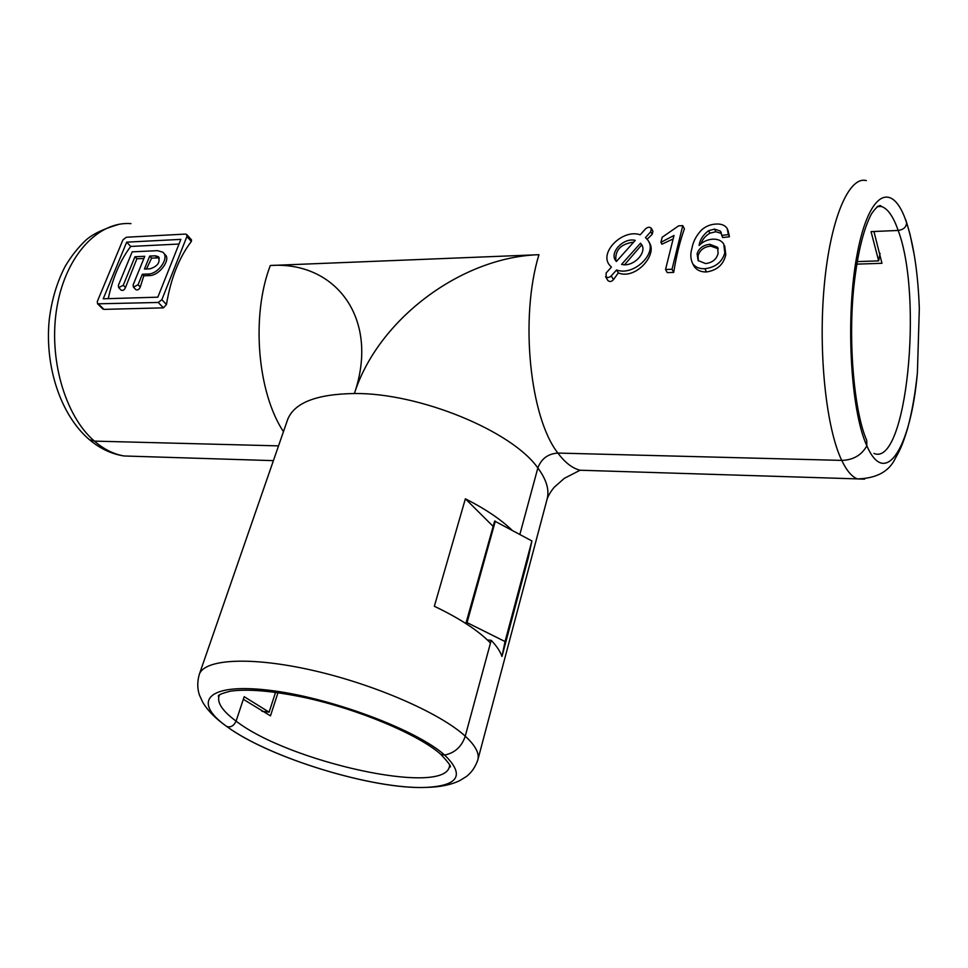 <?xml version="1.0" encoding="UTF-8"?>
<svg xmlns="http://www.w3.org/2000/svg" width="968" height="968" viewBox="0 0 968 968"><rect width="100%" height="100%" fill="white"/><g stroke="black" fill="none" stroke-linecap="round" stroke-linejoin="round"><path stroke-width="1.45" d="M87.737 438.226L89.395 439.666L94.392 441.118L89.395 439.666L87.737 438.226M864.593 479.172L857.418 478.894C851.9 476.861 846.673 470.69 841.736 460.393C853.207 460.054 861.58 455.19 866.856 445.812L866.735 440.343L866.856 445.812C861.58 455.19 853.207 460.054 841.736 460.393L557.919 453.072L841.736 460.393C826.188 428.316 818.069 352.171 824.264 285.536C830.35 218.756 848.996 175.716 866.312 180.605M906.592 222.785L905.697 219.603L906.592 222.785C906.411 227.044 903.604 229.61 898.183 230.457C903.604 229.61 906.411 227.044 906.592 222.785C913.816 245.11 918.063 273.678 919.322 308.477L917.41 372.632C911.106 445.982 885.805 489.675 866.856 445.812C850.303 410.202 845.209 314.83 857.442 252.672C869.433 190.018 892.944 180.774 906.592 222.785M465.874 623.477L494.648 521.087L465.862 623.525M278.53 445.873L94.392 441.118L278.53 445.873M856.753 264.143L881.957 263.296L873.935 231.497L898.183 230.457L871.055 231.63L878.666 260.876L880.057 253.386M275.553 692.301L269.116 712.158L244.202 696.694L236.083 721.112C233.893 725.806 230.82 727.621 226.863 726.557L223.124 723.822L226.851 726.557C230.82 727.621 233.893 725.806 236.083 721.112L243.343 699.295L270.483 715.86L277.998 692.652M494.648 521.087L531.904 540.943L528.25 557.907L501.969 656.498L505.054 641.554L466.431 622.303M487.388 639.969L491.199 640.308C496.693 646.08 500.287 651.476 501.969 656.498M477.877 759.698C475.518 766.777 471.719 772.367 466.479 776.469L459.679 780.656C450.846 784.891 439.726 787.141 426.307 787.395C373.515 789.719 269.624 758.017 226.863 726.557L226.524 726.315C191.991 701.764 206.813 683.021 267.797 690.099C328.394 696.815 415.865 729.267 444.614 755.04L440.863 754.387L439.23 752.983L440.863 754.387L444.614 755.04C464.942 774.848 458.844 785.629 426.307 787.395C374.156 789.936 268.995 757.847 226.851 726.557L226.524 726.315C215.549 718.595 207.576 710.512 202.627 702.066L199.335 694.794C197.266 688.466 197.242 681.702 199.263 674.514L287.581 419.749C294.091 402.833 316.367 394.085 354.397 393.516C419.374 392.754 512.096 431.026 537.845 467.98L519.864 534.421L537.845 467.98C541.318 458.711 548.009 453.738 557.919 453.072C548.009 453.738 541.318 458.711 537.845 467.98C546.448 479.547 549.534 489.917 547.114 499.101L477.877 759.698C479.547 753.334 475.349 745.493 465.245 736.176C461.76 746.655 454.875 752.935 444.614 755.04C454.875 752.935 461.76 746.655 465.245 736.176L490.474 643.018C478.555 630.712 459.836 618.467 434.342 606.27L465.378 498.798C485.113 508.817 500.65 519.271 512.011 530.161M491.199 640.308L465.245 736.176C440.21 713.089 374.652 684.376 312.616 670.352C250.482 656.207 204.054 659.051 199.263 674.514M495.326 521.111L467.12 622.364M531.904 540.943L505.054 641.554M647.144 239.253L652.178 234.316L652.952 231.279L651.561 228.702M650.762 231.691L651.331 228.254C649.661 226.754 647.713 226.984 645.475 228.92L640.223 234.813C622.775 228.496 598.575 252.648 609.707 265.305L611.401 267.095L606.101 273.024L606.162 277.163L608.267 277.55L610.554 276.606L616.604 269.975C633.677 276.606 658.325 252.757 647.677 239.943L645.487 237.596L650.762 231.691L652.178 234.316M607.493 279.885L607.819 280.442C609.634 282.075 611.51 281.797 613.47 279.631L618.31 272.916C635.589 280.2 658.409 254.221 648.996 242.266M635.25 240.379C623.537 237.269 608.86 252.829 615.902 260.924L616.386 261.505L635.25 240.379M633.713 242.097C620.657 243.96 614.728 250.252 615.951 260.985M108.247 298.652C112.772 277.659 120.262 260.247 130.728 246.441L178.995 244.045M120.855 289.868L121.145 290.158C122.96 290.872 124.4 289.989 125.477 287.508L136.887 258.783L134.951 256.75L144.764 256.302L133.124 284.907L133.427 287.133L138.073 284.737L142.32 274.259L143.808 275.807L149.52 275.59C159.986 275.493 171.336 258.637 164.935 254.56L163.798 253.313M143.808 275.807L140.275 287C139.186 289.517 137.722 290.4 135.883 289.662L135.593 289.359M136.887 258.783L143.881 258.468M727.936 230.033L729.436 236.749L722.673 237.571L720.313 231.049L714.553 229.101L708.661 230.65C703.119 234.788 699.925 239.725 699.102 245.473C702.974 241.601 707.572 239.507 712.908 239.156C717.905 239.036 721.523 240.645 723.761 243.996L724.814 252.878C722.152 262.086 715.509 267.374 704.861 268.717C699.38 268.898 695.339 267.241 692.749 263.756C690.462 259.049 690.22 253.834 691.999 248.098C693.149 241.419 696.464 235.248 701.933 229.597C706.168 226.101 710.923 224.249 716.175 224.056C721.16 223.741 724.814 225.169 727.125 228.327L728.396 234.583L721.644 235.442M721.402 233.421L715.848 231.751L709.907 233.179C705.37 235.889 702.441 239.374 701.135 243.621M724.705 245.908L725.782 254.85C723.471 264.639 717.046 270.338 706.519 271.96C701.014 272.105 696.875 270.253 694.104 266.382L692.919 264.082M682.767 225.641L684.4 228.847C679.923 241.347 676.354 255.867 673.704 272.395L667.242 272.613L665.548 269.479L673.994 235.466L660.902 242.339L662.197 237.233L678.641 225.846L682.767 225.641L672.022 269.261L673.704 272.395M673.135 238.939L661.906 244.214L660.902 242.339M102.535 308.707L103.951 309.373L163.435 307.848L166.46 304.509C170.743 278.602 179.032 257.585 191.337 241.48L191.519 239.895L186.872 234.692M857.164 261.614L878.666 260.876M465.378 498.798L492.99 526.229M261.892 711.262L269.116 712.158M697.093 253.834L698.122 260.549L705.575 263.586C712.436 262.691 716.622 259.267 718.123 253.313L717.506 247.227L709.883 244.311L710.79 246.126C704.099 246.767 699.864 249.986 698.085 255.782L697.093 253.834C698.944 248.183 703.216 245.013 709.883 244.311M698.085 255.782L698.339 260.852M718.195 248.764L710.79 246.126M706.519 271.96L704.861 268.717M725.782 254.85L724.814 252.878M728.396 234.583L729.436 236.749M708.661 230.65L709.907 233.179M714.553 229.101L715.848 231.751M720.313 231.049L721.354 233.215M672.022 269.261L665.548 269.479M640.514 243.174L621.601 264.373C633.181 267.616 648.04 252.164 641.215 244.021L640.514 243.174L641.542 245.049L624.59 264.7M642.22 245.86L641.542 245.049M618.31 272.916L616.604 269.975M126.687 242.157L180.859 239.374L157.832 297.176L103.225 298.797L126.687 242.157L130.728 246.441M186.921 236.531L186.642 234.438L185.42 234.087L126.372 237.233L122.924 239.882L97.284 301.568L97.599 303.831L158.244 302.464L161.85 299.705L186.921 236.531L191.337 241.48M151.613 258.129L157.312 257.875L155.4 255.818L158.28 256.641C160.555 262.122 157.844 266.188 150.149 268.801L144.438 269.043L149.701 256.072L151.613 258.129L146.47 268.959M155.4 255.818L149.701 256.072M159.321 258.154L157.312 257.875M134.951 256.75L123.263 285.245L118.677 287.641L118.362 285.415L132.18 251.849L157.482 250.651L162.721 252.14C169.993 257.198 158.655 274.162 148.043 274.029L142.32 274.259M130.958 223.632C98.458 221.031 65.957 255.286 57.064 306.481C47.989 357.579 64.832 415.756 94.392 441.118C103.794 449.237 113.68 454.186 124.037 455.976L137.734 456.4M590.335 470.545L580.086 470.23C572.33 468.27 564.937 462.547 557.919 453.072C529.919 417.849 519.574 317.928 538.934 254.705L270.314 265.498C250.942 315.713 257.415 392.512 283.455 431.655M873.923 453.399C906.35 467.726 923.508 297.454 898.183 230.457C893.295 216.421 887.656 208.422 881.279 206.45L877.746 206.257M219.506 694.963L218.974 696.186C217.098 703.01 222.809 711.311 236.083 721.112C288.428 761.84 443.526 796.361 449.418 766.644L449.66 765.325M613.47 279.631L611.292 275.928M538.934 254.705C460.78 257.052 377.714 320.033 354.397 393.516C380.013 318.726 335.666 260.949 270.314 265.498M103.951 309.373L98.615 304.121M163.435 307.848L158.244 302.464M166.46 304.509L161.85 299.705M123.263 285.245L125.477 287.508M148.043 274.029L149.52 275.59M138.073 284.737L140.275 287M119.245 224.249C103.624 228.799 92.444 234.159 85.68 240.342C77.984 247.663 71.172 256.29 65.243 266.224C56.967 282.136 51.631 300.007 49.235 319.827C44.601 366.122 60.464 415.03 89.395 439.666C100.031 448.62 111.586 454.053 124.037 455.976L273.399 460.647M547.114 499.101C548.42 495.386 550.78 491.441 554.204 487.279L564.296 478.361L580.086 470.23L857.418 478.894C876.512 478.422 889.168 471.525 895.4 458.215C899.998 449.999 902.297 445.74 907.5 428.824C911.953 412.368 915.256 393.637 917.41 372.632L919.322 308.477M906.35 221.539L909.98 234.087L914.312 255.201M219.349 695.085L218.381 696.258C217.848 695.06 221.914 693.342 230.614 691.14C247.784 688.78 272.238 690.874 303.964 697.396C358.511 709.133 418.878 734.688 440.863 754.387C448.837 762.941 451.826 767.152 449.854 767.031L449.721 765.519M607.819 280.442L605.593 276.654M866.735 440.343C854.671 413.626 847.823 344.451 853.824 286.831C857.503 253.543 863.395 229.222 871.478 213.855C878.363 203.994 880.892 205.168 881.279 206.45L877.177 206.656M287.992 418.454L287.581 419.749M717.506 247.227L718.075 248.401M692.749 263.756L694.104 266.382M721.136 232.465L720.736 231.63M642.207 245.836L641.215 244.021M102.85 309.022L97.599 303.831M158.885 257.294L158.28 256.641M118.677 287.641L121.145 290.158M133.427 287.133L135.883 289.662"/></g></svg>
